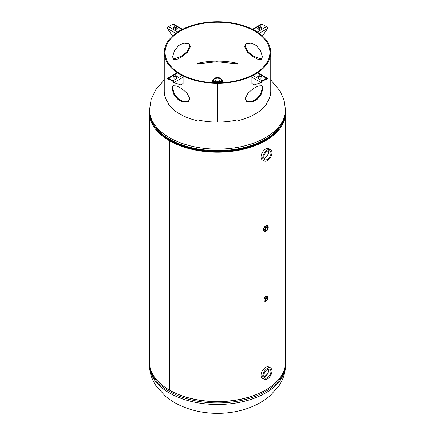 <?xml version="1.0" encoding="UTF-8"?>
<svg xmlns="http://www.w3.org/2000/svg" width="435" height="435" viewBox="0 0 435 435"><rect width="100%" height="100%" fill="white"/><g stroke="black" fill="none" stroke-linecap="round" stroke-linejoin="round"><path stroke-width="0.65" d="M263.931 299.78L265.122 297.083M149.401 112.866L149.401 362.208A68.099 39.319 0 0 0 169.345 390.01L169.345 390.01A68.099 39.319 0 0 0 243.562 398.536A68.099 39.319 0 0 0 285.599 362.208L285.599 112.866A68.099 39.319 180 0 1 243.562 149.194A68.099 39.319 180 0 1 169.345 140.668A68.099 39.319 180 0 1 149.401 112.866A68.099 39.319 180 0 1 149.509 110.599M156.056 128.57A67.197 38.797 0 0 0 169.987 140.298L169.345 140.668L169.987 140.298A67.197 38.797 0 0 0 278.944 128.57M169.345 390.01L169.345 140.668L169.345 390.01M285.49 110.599A68.099 39.319 180 0 1 285.599 112.866M246.553 101.464L251.517 101.703L256.46 99.131L260.527 94.216L262.43 87.968L261.614 85.581M263.05 88.327L261.076 94.672L256.884 99.62L251.821 102.122L246.846 101.649L245.101 98.685L248.119 92.943L253.349 88.599L258.221 85.983L261.941 85.728L263.05 88.327M173.386 85.581L172.57 87.968L174.473 94.216L178.54 99.131L183.478 101.703L188.447 101.464M189.899 98.685L188.154 101.649L183.173 102.122L178.105 99.61L173.918 94.667L171.95 88.327L173.059 85.728L176.779 85.983L181.651 88.599L186.881 92.943L189.899 98.685M172.57 56.811L174.533 50.46L178.714 45.506L183.777 43.005L188.768 43.484L190.519 46.447L187.49 52.189L182.249 56.528L177.382 59.144L173.668 59.405L172.57 56.811M173.386 59.198L181.95 55.979L187.017 51.694L189.899 46.094L188.447 43.315M244.481 46.447L246.232 43.484L251.223 43.005L256.297 45.517L260.473 50.465L262.43 56.811L261.332 59.405L257.618 59.144L252.751 56.528L247.51 52.189L244.481 46.447M246.553 43.315L245.101 46.094L247.983 51.694L253.05 55.979L261.614 59.198M164.245 52.499L164.245 91.355A53.255 30.749 -0 0 0 168.171 102.948L168.427 104.226A53.255 30.749 -0 0 0 196.816 120.615L197.425 119.837A53.255 30.749 -0 0 0 217.5 122.104A53.255 30.749 -0 0 0 237.575 119.837L238.184 120.615A53.255 30.749 -0 0 0 266.579 104.221L266.829 102.948A53.255 30.749 -0 0 0 270.755 91.355L270.755 52.499A53.255 30.749 180 0 1 217.5 83.248L217.5 82.759L217.5 83.248A53.255 30.749 180 0 1 164.245 52.499A53.255 30.749 180 0 1 217.5 21.75A53.255 30.749 180 0 1 270.755 52.499M217.5 121.615L217.5 82.759A52.412 30.26 -0 0 0 269.912 52.499A52.412 30.26 -0 0 0 217.5 22.239A52.412 30.26 -0 0 0 165.088 52.499A52.412 30.26 -0 0 0 217.5 82.759M197.142 64.396L197.74 63.331A52.412 30.26 180 0 1 237.254 63.331L237.853 64.396M217.5 122.104L217.5 83.248L217.5 122.104M267.226 78.202L258.015 72.884A1.457 0.843 -60 0 0 257.884 72.835L257.346 72.993A33.403 19.287 180 0 1 253.001 75.505L252.338 76.038A1.457 0.843 120 0 0 251.903 77.256L251.903 83.466L254.306 84.852L261.12 82.574A1.457 0.843 120 0 1 262.153 80.785L266.497 78.278A1.457 0.843 -60 0 1 267.226 78.202A1.457 0.843 -60 0 1 267.53 78.871L267.095 79.121A0.848 0.489 -60 0 0 266.921 78.735A0.848 0.489 -60 0 0 266.497 78.773L267.095 79.121M260.369 75.973L261.565 76.669L261.565 77.164L260.369 76.473L260.369 75.973A1.561 0.897 -0 0 0 258.667 75.782A1.561 0.897 -0 0 0 257.71 76.609A1.561 0.897 -0 0 0 258.162 77.245L259.363 77.941A1.561 0.897 -0 0 0 261.06 78.137A1.561 0.897 -0 0 0 262.022 77.305A1.561 0.897 -0 0 0 261.565 76.669M257.884 76.696L257.884 77.028M257.77 76.859A1.561 0.897 180 0 1 260.369 76.473M261.565 77.164A1.561 0.897 180 0 1 261.962 77.555M266.497 78.773L262.153 81.285A0.848 0.489 120 0 0 261.549 82.324L261.12 82.77M267.095 79.317L263.822 80.317M177.654 72.993L168.503 78.278L172.847 80.785A1.457 0.843 60 0 1 173.88 82.574L180.694 84.852L183.097 83.466L183.097 77.256A1.457 0.843 60 0 0 182.662 76.038L181.999 75.505A33.403 19.287 180 0 1 177.654 72.993L177.116 72.835A1.457 0.843 -120 0 0 176.985 72.884L167.774 78.202A1.457 0.843 -120 0 0 167.47 78.871L171.178 80.317M168.503 78.773A0.848 0.489 -120 0 0 168.079 78.735A0.848 0.489 -120 0 0 167.905 79.121L168.503 78.773L172.847 81.285A0.848 0.489 60 0 1 173.451 82.324L173.88 82.77M174.631 75.973A1.561 0.897 0 0 1 176.333 75.782A1.561 0.897 0 0 1 177.29 76.609A1.561 0.897 0 0 1 176.838 77.245L175.637 77.941A1.561 0.897 0 0 1 173.94 78.137A1.561 0.897 0 0 1 172.978 77.305A1.561 0.897 0 0 1 173.434 76.669L174.631 75.973L174.631 76.473A1.561 0.897 180 0 1 177.23 76.859M168.503 78.278A1.457 0.843 -120 0 0 167.774 78.202M177.116 77.028L177.116 76.696M173.038 77.555A1.561 0.897 180 0 1 173.434 77.164L173.434 76.669M174.631 76.473L173.434 77.164M177.116 32.609L177.654 32A33.403 19.287 180 0 1 181.999 29.493L182.662 29.406M181.999 29.493L172.847 24.208L168.503 26.72A1.457 0.843 120 0 0 167.47 28.509L172.505 36.051M176.838 27.748A1.561 0.897 0 0 1 177.29 28.384A1.561 0.897 0 0 1 176.333 29.216A1.561 0.897 0 0 1 174.631 29.02L173.434 28.329A1.561 0.897 0 0 1 172.978 27.693A1.561 0.897 0 0 1 173.94 26.861A1.561 0.897 0 0 1 175.637 27.057L176.838 27.748L176.838 28.248A1.561 0.897 180 0 1 177.23 28.634M172.847 24.208A1.457 0.843 -60 0 1 173.581 24.137L182.531 29.308M173.038 27.938A1.561 0.897 180 0 1 175.637 27.552L175.637 27.057M176.838 28.248L175.637 27.552M176.186 29.243L174.859 27.307M252.338 29.406L253.001 29.493A33.403 19.287 180 0 1 257.346 32L257.884 32.609M257.346 32L266.497 26.72L262.153 24.208A1.457 0.843 -120 0 0 261.419 24.137L252.469 29.308M258.162 27.748L259.363 27.057L259.363 27.552L258.162 28.248L258.162 27.748A1.561 0.897 0 0 0 257.71 28.384A1.561 0.897 0 0 0 258.667 29.216A1.561 0.897 0 0 0 260.369 29.02L261.565 28.329A1.561 0.897 0 0 0 262.022 27.693A1.561 0.897 0 0 0 261.06 26.861A1.561 0.897 0 0 0 259.363 27.057M266.497 26.72A1.457 0.843 60 0 1 267.53 28.509L262.495 36.051M257.77 28.634A1.561 0.897 180 0 1 258.162 28.248M259.363 27.552A1.561 0.897 180 0 1 261.962 27.938M260.141 27.307L258.814 29.243M266.133 300.906A2.692 1.555 -60 0 1 265.954 301.02A2.692 1.555 -60 0 1 264.61 301.15A2.692 1.555 -60 0 1 264.197 298.997A2.692 1.555 -60 0 1 265.954 296.621A2.692 1.555 -60 0 1 267.302 296.491A2.692 1.555 -60 0 1 267.857 297.725A2.692 1.555 -60 0 1 267.851 297.931M266.557 300.003A1.022 0.593 -60 0 1 266.046 300.052A1.022 0.593 -60 0 1 265.888 299.236A1.022 0.593 -60 0 1 266.557 298.334A1.022 0.593 -60 0 1 267.068 298.285A1.022 0.593 -60 0 1 267.226 299.101A1.022 0.593 -60 0 1 266.557 300.003M266.448 230.822A3.257 1.881 -60 0 1 264.328 231.328A3.257 1.881 -60 0 1 263.653 229.783A3.257 1.881 -60 0 1 265.997 225.819A3.257 1.881 -60 0 1 267.585 225.683A3.257 1.881 -60 0 1 268.205 227.777M267.732 228.201A1.664 0.962 -60 0 1 266.998 229.859A1.664 0.962 -60 0 1 265.725 230.294A1.664 0.962 -60 0 1 265.383 229.506A1.664 0.962 -60 0 1 266.117 227.848A1.664 0.962 -60 0 1 267.389 227.413A1.664 0.962 -60 0 1 267.732 228.201M265.448 229.038A1.664 0.962 120 0 0 266.16 227.799M212.188 82.601A5.383 3.105 180 0 1 212.117 82.106L212.117 81.497A5.383 3.105 0 0 0 212.481 82.617M222.519 82.617A5.383 3.105 0 0 0 222.883 81.497L222.883 82.106A5.383 3.105 180 0 1 222.812 82.601M217.984 81.263A2.702 1.561 0 0 0 217.016 81.263M218.99 78.425A2.702 1.561 180 0 1 220.202 79.73A2.702 1.561 180 0 1 218.783 81.1A2.702 1.561 180 0 1 216.01 81.03A2.702 1.561 180 0 1 214.798 79.73A2.702 1.561 180 0 1 216.217 78.354A2.702 1.561 180 0 1 218.99 78.425M270.613 149.656L268.912 148.672A6.514 3.763 120 0 0 264.382 149.939A6.514 3.763 120 0 0 262.397 159.96L264.099 160.939A6.514 3.763 -60 0 1 264.099 153.419A6.514 3.763 -60 0 1 270.613 149.656A6.514 3.763 -60 0 1 271.783 151.271A6.514 3.763 -60 0 1 269.695 158.53A6.514 3.763 -60 0 1 264.099 160.939M263.909 158.345A4.921 2.844 120 0 0 267.416 155.333A4.921 2.844 120 0 0 268.275 150.787M268.4 150.755A4.921 2.844 -60 0 1 267.585 155.431A4.921 2.844 -60 0 1 263.942 158.47M263.953 158.492A4.948 2.855 120 0 0 267.52 155.567A4.948 2.855 120 0 0 268.487 150.95A4.948 2.855 120 0 0 268.417 150.749M263.925 158.416A5.046 2.914 -60 0 1 265.508 152.837A5.046 2.914 -60 0 1 269.825 150.896A5.046 2.914 -60 0 1 270.787 152.179A5.046 2.914 -60 0 1 269.134 157.845A5.046 2.914 -60 0 1 264.779 159.634A5.046 2.914 -60 0 1 263.925 158.416M270.613 368.005L268.912 367.02A6.514 3.763 120 0 0 264.953 367.809A6.514 3.763 120 0 0 261.277 373.534A6.514 3.763 120 0 0 262.397 378.309L264.099 379.287A6.514 3.763 -60 0 1 264.099 371.767A6.514 3.763 -60 0 1 270.613 368.005A6.514 3.763 -60 0 1 271.913 370.207A6.514 3.763 -60 0 1 269.439 377.188A6.514 3.763 -60 0 1 264.099 379.287M263.909 376.694A4.921 2.844 120 0 0 267.416 373.681A4.921 2.844 120 0 0 268.275 369.136M268.4 369.103A4.921 2.844 -60 0 1 267.585 373.779A4.921 2.844 -60 0 1 263.942 376.819M263.953 376.84A4.948 2.855 120 0 0 268.58 369.745A4.948 2.855 120 0 0 268.417 369.097M263.827 376.308A5.046 2.914 -60 0 1 265.709 370.941A5.046 2.914 -60 0 1 269.825 369.244A5.046 2.914 -60 0 1 270.885 370.984A5.046 2.914 -60 0 1 268.933 376.433A5.046 2.914 -60 0 1 264.779 377.982A5.046 2.914 -60 0 1 263.827 376.308M156.083 128.608A67.197 38.797 -0 0 0 169.987 140.298A67.197 38.797 -0 0 0 265.013 140.298A67.197 38.797 -0 0 0 278.911 128.608M259.831 142.702L265.241 139.896C278.367 132.158 285.121 122.659 285.49 111.403A67.99 39.253 -0 0 1 265.573 139.156A67.99 39.253 -0 0 1 169.427 139.156A67.99 39.253 -0 0 1 149.509 111.403C150.091 124.328 158.644 134.763 175.169 142.702A67.458 38.949 -0 0 0 259.831 142.702A67.458 38.949 -0 0 0 265.203 139.918M149.509 111.403L149.509 109.859A67.99 39.253 -0 0 0 169.427 137.618A67.99 39.253 -0 0 0 243.518 146.127A67.99 39.253 -0 0 0 285.49 109.859L284.088 100.126L280.01 90.92L270.755 79.931M261.761 392.087A67.458 38.949 180 0 1 173.239 392.087M285.463 364.699A67.99 39.253 180 0 1 242.697 400.129A67.99 39.253 180 0 1 169.427 391.429A67.99 39.253 180 0 1 149.537 364.699M285.49 364.476L285.49 365.215A67.99 39.253 180 0 1 243.518 401.483A67.99 39.253 180 0 1 169.427 392.974A67.99 39.253 180 0 1 149.509 365.215L149.509 364.476M266.497 78.278L257.346 72.993M253.001 75.505L262.153 80.785M251.903 77.256L261.12 82.574M172.847 80.785L181.999 75.505M173.88 82.574L183.097 77.256M168.503 26.72L177.654 32M167.47 28.509L175.843 33.343M262.153 24.208L253.001 29.493M259.157 33.343L267.53 28.509M264.11 298.714A1.669 0.962 -60 0 1 264.186 298.432M267.857 298.606L267.552 297.453C265.491 297.796 264.833 298.937 265.573 300.889L266.72 300.574M267.552 297.453L267.552 297.453C268.264 298.29 267.922 299.389 266.524 300.743L266.557 300.677C264.817 300.525 264.882 299.481 266.753 297.562C268.248 297.839 268.183 298.878 266.557 300.677M266.47 300.743L265.573 300.889M268.15 228.206A2.414 1.397 120 0 0 267.797 226.793A2.414 1.397 120 0 0 266.503 226.809A2.414 1.397 120 0 0 264.763 229.751A2.414 1.397 120 0 0 265.393 230.958A2.414 1.397 120 0 0 266.796 230.555M266.584 226.978A2.278 1.316 -60 0 1 268.167 227.956A2.278 1.316 -60 0 1 266.524 230.729A2.278 1.316 -60 0 1 264.948 229.745A2.278 1.316 -60 0 1 266.584 226.978M214.749 78.197A3.964 2.289 0 0 0 214.189 78.583A3.964 2.289 0 0 0 213.536 79.844A3.964 2.289 0 0 0 215.314 81.753A3.964 2.289 0 0 0 219.381 81.862A3.964 2.289 0 0 0 221.464 79.844L221.464 80.807A3.964 2.289 180 0 1 219.642 82.732M215.358 82.732A3.964 2.289 180 0 1 215.314 82.715A3.964 2.289 180 0 1 213.536 80.807L213.536 79.844L214.216 78.523L218.495 77.566L220.409 78.24L221.464 79.844A3.964 2.289 0 0 0 220.251 78.197M221.616 82.661A4.676 2.697 0 0 0 221.464 79.953M213.536 79.953A4.676 2.697 0 0 0 213.384 82.661M212.726 82.628A5.242 3.023 180 0 1 213.128 79.714A5.242 3.023 180 0 1 213.623 79.349M221.377 79.349A5.242 3.023 180 0 1 222.274 82.628M221.35 79.279L222.883 81.497A5.383 3.105 0 0 0 221.377 79.344M213.623 79.344A5.383 3.105 0 0 0 213.009 79.784A5.383 3.105 0 0 0 212.117 81.497L213.65 79.279M214.308 78.512A3.823 2.208 180 0 1 219.61 77.887A3.823 2.208 180 0 1 220.692 80.943A3.823 2.208 180 0 1 215.39 81.573A3.823 2.208 180 0 1 214.308 78.512M285.49 111.403L285.49 109.859M237.564 63.88L216.869 61.743L197.436 63.88M164.245 79.931L155.915 89.458L151.157 99.327L149.509 109.859M285.49 365.215C285.431 372.365 283.343 379.092 279.237 385.388L270.227 395.611C260.978 403.392 249.907 408.623 237.01 411.314C212.128 416.654 183.526 411.407 165.398 396.144L156.056 385.829C151.755 379.412 149.575 372.539 149.509 365.215M264.61 301.15C263.751 301.085 263.697 300.025 264.447 297.964C265.399 296.567 266.35 296.072 267.302 296.491M264.328 231.328C263.072 229.082 263.561 227.239 265.785 225.798L267.585 225.683M265.393 230.958L266.476 230.806C266.497 231.094 268.917 229.071 267.797 226.793"/></g></svg>

